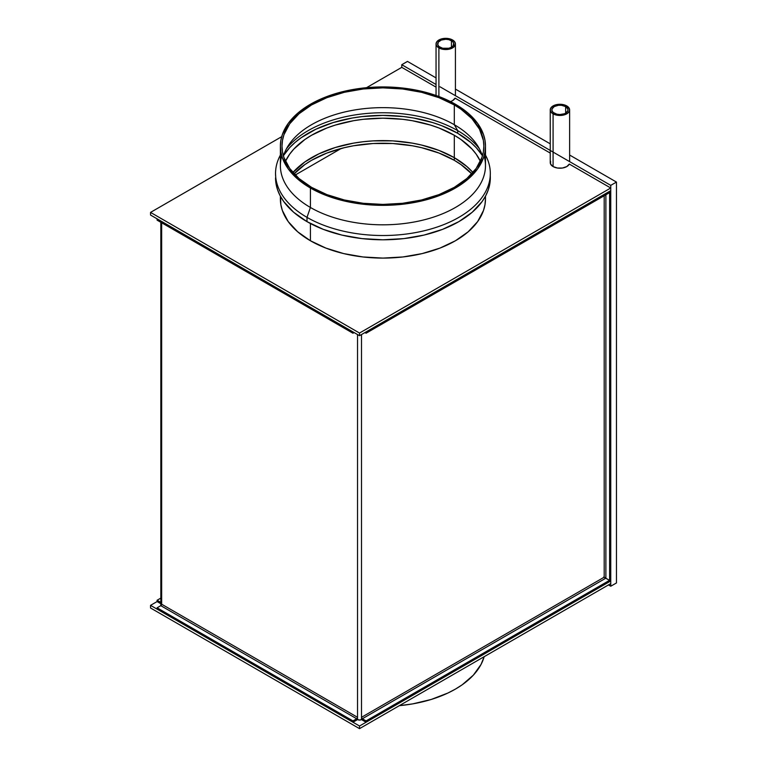 <?xml version="1.0" encoding="UTF-8"?>
<svg xmlns="http://www.w3.org/2000/svg" width="767" height="767" viewBox="0 0 767 767"><rect width="100%" height="100%" fill="white"/><g stroke="black" fill="none" stroke-linecap="round" stroke-linejoin="round"><path stroke-width="1.15" d="M361.506 719.59L361.506 334.546L361.506 719.379L362.34 720.079L361.506 717.308L604.204 577.177L361.506 717.308A1.189 0.69 60 0 0 362.34 718.756L366.07 720.913L609.497 580.37L609.497 581.693L366.07 722.226L366.07 720.913L609.497 580.37L609.497 581.693L366.07 722.226L362.34 720.079A2.809 1.62 60 0 1 361.506 719.379L360.068 720.04L357.537 719.59A2.809 1.62 0 0 0 361.506 719.59M604.204 195.748L604.204 577.177L604.204 195.748M161.655 222.775L161.655 604.214L357.537 717.308L357.537 334.546L357.537 719.379L356.693 720.079L357.537 717.308L357.537 719.379A2.809 1.62 -60 0 1 356.693 720.079L352.964 722.226L352.964 720.913L356.693 718.756L160.811 605.671L161.655 604.214L161.655 222.775M160.888 605.038L160.888 605.671M160.83 222.305L160.83 605.355A2.809 1.62 0 0 0 160.878 605.633M157.091 218.816L157.091 220.139L157.091 218.816L352.964 331.91L157.091 218.816M354.105 332.571L352.964 333.233L352.964 331.91L352.964 333.233L157.091 220.139L352.964 333.233L354.105 332.571M161.655 604.214L357.537 717.308A1.189 0.69 -60 0 1 356.693 718.756L356.693 720.079L352.964 722.226L157.091 609.142L352.964 722.226L352.964 720.913L356.693 718.756L160.811 605.671A1.189 0.69 120 0 0 161.655 604.214M160.811 605.671L157.091 607.819L157.091 609.142L157.091 607.819L352.964 720.913L157.091 607.819L160.811 605.671M161.137 602.517L161.243 603.926M160.811 602.411L157.091 600.254L157.091 601.577L157.091 600.254L160.83 598.097L157.091 600.254L160.83 602.402L160.811 603.725L157.091 601.577L160.811 603.725M366.07 333.233L366.07 331.91L609.497 191.367L609.497 192.69L366.07 333.233L364.929 332.571L366.07 333.233L366.07 331.91L609.497 191.367L609.497 192.69L366.07 333.233M609.612 191.299L610.753 190.647L610.753 580.964L609.612 581.626L609.612 191.299L610.753 190.647L610.753 188.001L569.296 164.071L566.784 166.573L562.441 168.031L557.427 168.031L553.084 166.573A9.693 5.599 0 0 0 569.296 164.071L610.753 188.001L610.753 190.647L359.522 335.697L610.753 190.647L610.753 580.964L609.612 581.626L609.612 191.299M605.882 194.77L605.882 578.28L605.882 194.77M604.636 577.656L605.767 578.222L362.34 718.756L366.07 720.913L366.07 722.226L362.34 720.079L362.34 718.756L605.767 578.222L609.497 580.37L604.204 577.177M610.753 583.601L359.522 728.65L150.533 607.991L150.533 605.355L157.091 601.577L150.533 605.355L150.533 607.991L359.522 728.65L359.522 726.013L150.533 605.355L359.522 726.013L610.753 580.964L359.522 726.013L359.522 728.65L610.753 583.601L610.753 580.964L610.753 583.601M610.753 586.237L616.467 582.939L610.753 586.237L610.753 185.365L440.028 86.805L610.753 185.365L616.467 182.076L610.753 185.365L610.753 586.237L608.471 584.924L610.753 586.237M407.478 61.418L401.774 64.716L401.774 67.352L401.774 64.716L407.478 61.418L436.049 77.908L407.478 61.418M455.425 89.097L550.246 143.841L455.425 89.097M569.622 155.03L616.467 182.076L616.467 582.939L616.467 182.076L569.622 155.03M436.049 84.504L401.774 64.716L436.049 84.504M440.028 47.238A8.073 4.66 180 0 1 437.66 43.949A8.073 4.66 180 0 1 442.645 39.635A8.073 4.66 180 0 1 451.447 40.651L451.447 47.238L448.829 48.254L442.645 48.254L439.021 46.538L437.823 44.85L438.273 42.156L441.255 40.066L445.742 39.28L448.829 39.635L452.453 41.351L453.661 43.038L453.201 45.732L451.447 47.238L451.447 40.651A8.073 4.66 180 0 1 453.815 43.949A8.073 4.66 180 0 1 448.829 48.254A8.073 4.66 180 0 1 440.028 47.238M450.459 101.58A9.693 5.599 0 0 0 455.099 98.138L452.588 100.65L450.459 101.58M438.887 47.899L438.887 96.517L438.887 47.899L443.844 49.433L449.443 49.117L453.796 47.055L455.425 43.949A9.693 5.599 180 0 1 449.443 49.117A9.693 5.599 180 0 1 438.887 47.899A9.693 5.599 180 0 1 436.049 43.949L436.787 46.087L438.887 47.899M452.588 39.989A9.693 5.599 180 0 1 455.425 43.949L454.687 41.802L452.588 39.989L445.742 38.35L438.887 39.989L436.787 41.802L436.049 43.949A9.693 5.599 180 0 1 442.032 38.772A9.693 5.599 180 0 1 452.588 39.989M554.225 113.171A8.073 4.66 180 0 1 551.856 109.873A8.073 4.66 180 0 1 556.842 105.568A8.073 4.66 180 0 1 565.643 106.575L565.643 113.171L564.426 113.756L559.939 114.542L556.842 114.187L553.218 112.461L552.019 110.784L552.019 108.962L554.225 106.575L558.357 105.3L561.511 105.3L565.643 106.575L567.858 108.962L567.858 110.784L565.643 113.171L565.643 106.575A8.073 4.66 180 0 1 568.011 109.873A8.073 4.66 180 0 1 563.026 114.187A8.073 4.66 180 0 1 554.225 113.171M550.246 109.873L550.246 162.623A9.693 5.599 0 0 0 553.084 166.573L553.084 113.832A9.693 5.599 180 0 1 550.246 109.873A9.693 5.599 180 0 1 556.228 104.705A9.693 5.599 180 0 1 566.784 105.923L561.827 104.389L556.228 104.705L551.876 106.766L550.428 108.789L550.428 110.966L551.876 112.989L556.228 115.04L561.827 115.366L565.317 114.532L567.992 112.989L569.44 110.966L569.44 108.789L566.784 105.923A9.693 5.599 180 0 1 569.622 109.873A9.693 5.599 180 0 1 563.64 115.04A9.693 5.599 180 0 1 553.084 113.832L553.084 166.573L550.572 164.071L550.572 161.175M293.914 174.051L304.902 164.55L311.555 160.313L326.847 153.064L344.306 147.686L353.625 145.759L373.04 143.525L392.819 143.525L412.234 145.759L421.553 147.686L439.012 153.064L454.304 160.313L454.304 157.676L439.012 150.428L421.553 145.049L412.234 143.122L392.819 140.888L373.04 140.888L363.242 141.732L353.625 143.122L335.352 147.494L318.899 153.841L304.902 161.914L292.917 172.508L304.902 161.914L318.899 153.841L335.352 147.494L353.625 143.122L363.242 141.732L373.04 140.888L392.819 140.888L412.234 143.122L421.553 145.049L439.012 150.428L454.304 157.676A100.937 58.273 0 0 0 292.917 172.508A100.937 58.273 180 0 1 454.304 157.676L454.304 160.313A100.937 58.273 0 0 0 294.116 173.831M550.246 153.074L455.099 98.138L550.246 153.074M436.049 87.141L401.774 67.352L366.54 87.687L401.774 67.352L436.049 87.141M281.69 136.679L150.533 212.401L359.522 333.051L610.753 188.001L359.522 333.051L359.522 335.697L150.533 215.038L359.522 335.697L359.522 333.051L150.533 212.401L150.533 215.038L150.533 212.401L281.69 136.679M454.304 157.676L466.854 166.506L472.942 172.508A100.937 58.273 0 0 0 454.304 157.676A100.937 58.273 180 0 1 472.942 172.508L466.854 166.506L454.304 157.676L454.304 135.26L454.304 157.676M471.743 173.831A100.937 58.273 0 0 0 454.304 160.313L460.957 164.55L471.945 174.051M484.082 155.874A102.548 59.212 180 0 1 429.856 218.25A102.548 59.212 180 0 1 310.414 207.474L306.992 217.368A107.399 62.002 0 0 0 438.465 226.591A107.399 62.002 0 0 0 485.482 155.107A107.399 62.002 180 0 1 490.324 173.515A107.399 62.002 180 0 1 424.026 230.8A107.399 62.002 180 0 1 306.992 217.368L306.992 221.634A107.399 62.002 0 0 0 424.026 235.076A107.399 62.002 0 0 0 490.324 177.791A107.399 62.002 0 0 0 490.266 175.653M280.377 196.199L280.377 198.883A102.548 59.212 0 0 0 310.414 240.752L310.414 223.523L310.414 240.752A102.548 59.212 0 0 0 422.176 253.589A102.548 59.212 0 0 0 485.482 198.883L484.984 204.684L483.507 210.436L477.678 221.538L468.196 231.778L455.445 240.752L439.903 248.115L422.176 253.589L402.934 256.955L382.925 258.095L362.925 256.955L343.683 253.589L325.956 248.115L310.414 240.752L297.663 231.778L288.181 221.538L282.342 210.436L280.866 204.684L280.473 196.371M285.468 161.3A100.937 58.273 180 0 1 454.304 135.26L460.957 139.498L471.945 148.999L476.182 154.167L480.391 161.3A100.937 58.273 180 0 0 454.304 135.26L439.012 128.012L430.508 125.069L412.234 120.697L402.617 119.307L382.925 118.195L363.242 119.307L353.625 120.697L335.352 125.069L326.847 128.012L311.555 135.26L304.902 139.498L293.914 148.999L289.677 154.167L285.468 161.3M457.726 133.285A105.779 61.072 0 0 0 283.656 155.365L289.638 147.676L294.979 142.537L301.163 137.724L315.822 129.259L333.06 122.605L352.226 118.022L362.292 116.565L382.925 115.395L403.567 116.565L413.634 118.022L432.799 122.605L441.696 125.683L457.726 133.285L457.726 130.649L457.726 133.285A105.779 61.072 0 0 1 482.203 155.365L476.221 147.676L470.88 142.537L457.726 133.285M286.455 148.779A105.779 61.072 180 0 1 457.726 130.649A105.779 61.072 0 0 0 286.455 148.779M283.454 156.027A100.937 58.273 180 0 1 288.507 145.318A100.937 58.273 180 0 1 454.304 124.714L457.726 130.649L454.304 124.714A100.937 58.273 0 0 0 352.389 110.371A100.937 58.273 0 0 0 283.454 156.027M454.304 104.935L454.304 124.714L454.304 104.935L460.957 109.173L471.945 118.664L479.519 129.22L483.383 140.428L483.862 146.142L483.383 151.847L481.925 157.503L476.182 168.443L466.854 178.519L454.304 187.349L439.012 194.597L421.553 199.976L402.617 203.293L382.925 204.415L363.242 203.293L344.306 199.976L326.847 194.597L311.555 187.349A100.937 58.273 180 0 1 281.988 146.142A100.937 58.273 180 0 1 344.306 92.299A100.937 58.273 180 0 1 454.304 104.935A100.937 58.273 180 0 1 483.862 146.142A100.937 58.273 180 0 1 421.553 199.976A100.937 58.273 180 0 1 311.555 187.349L299.005 178.519L289.677 168.443L283.934 157.503L282.477 151.847L281.988 146.142L282.477 140.428L283.934 134.771L289.677 123.842L299.005 113.765L311.555 104.935L326.847 97.687L344.306 92.299L363.242 88.982L382.925 87.86L402.617 88.982L421.553 92.299L439.012 97.687L454.304 104.935M280.377 146.142L280.377 165.605A102.548 59.212 0 0 0 310.414 207.474L310.414 188.001L310.414 207.474A102.548 59.212 0 0 0 422.176 220.311A102.548 59.212 0 0 0 485.482 165.605L485.482 146.142A102.548 59.212 180 0 1 422.176 200.839A102.548 59.212 180 0 1 310.414 188.001A102.548 59.212 180 0 1 280.377 146.142A102.548 59.212 180 0 1 343.683 91.436A102.548 59.212 180 0 1 455.445 104.274A102.548 59.212 180 0 1 485.482 146.142L484.984 140.332L483.507 134.589L477.678 123.477L468.196 113.248L455.445 104.274L439.903 96.91L422.176 91.436L402.934 88.071L382.925 86.93L362.925 88.071L343.683 91.436L325.956 96.91L310.414 104.274L297.663 113.248L288.181 123.477L282.342 134.589L280.866 140.332L280.377 146.142L280.866 151.943L282.342 157.686L288.181 168.798L297.663 179.037L310.414 188.001L325.956 195.364L343.683 200.839L362.925 204.204L382.925 205.345L402.934 204.204L422.176 200.839L439.903 195.364L455.445 188.001L468.196 179.037L477.678 168.798L483.507 157.686L484.984 151.943L485.482 146.142M482.405 156.027A100.937 58.273 0 0 0 454.304 124.714A100.937 58.273 180 0 1 477.352 145.318A100.937 58.273 180 0 1 482.405 156.027M479.404 148.779A105.779 61.072 0 0 0 457.726 130.649A105.779 61.072 180 0 1 479.404 148.779M485.386 196.371L485.482 198.883L485.482 196.199M275.535 177.791A107.399 62.002 0 0 0 306.992 221.634L306.992 217.368A107.399 62.002 180 0 1 275.535 173.515L276.053 183.859L277.596 189.88L280.156 195.786L283.704 201.51L293.627 212.238L306.992 221.634L323.262 229.343L341.833 235.076L361.976 238.604L382.925 239.793L403.883 238.604L424.026 235.076L442.597 229.343L458.867 221.634L472.223 212.238L482.155 201.51L485.703 195.786L488.263 189.88L489.806 183.859L490.324 173.515M275.535 173.515A107.399 62.002 180 0 1 280.377 155.107A107.399 62.002 0 0 0 306.992 217.368L310.414 207.474A102.548 59.212 180 0 1 281.777 155.874M399.319 705.669A102.548 59.212 0 0 0 484.159 656.686L481.062 664.414L473.373 675.133L462.204 684.787L455.445 689.092L447.986 692.994L431.275 699.446L412.694 703.885L399.319 705.669M295.247 175.01L341.248 148.443L295.247 175.01M604.482 577.493L603.782 576.937M455.425 95.693L455.425 43.949M569.622 161.626L569.622 109.873M436.049 95.491L436.049 43.949"/></g></svg>
